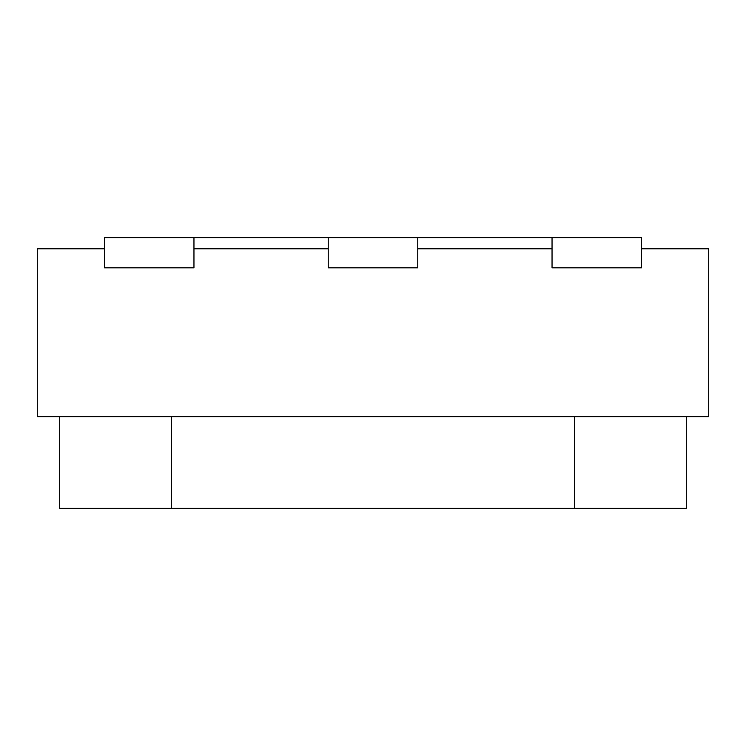 <?xml version="1.0" encoding="UTF-8"?>
<svg xmlns="http://www.w3.org/2000/svg" width="746" height="746" viewBox="0 0 746 746"><rect width="100%" height="100%" fill="white"/><g stroke="black" fill="none" stroke-linecap="round" stroke-linejoin="round"><path stroke-width="1.12" d="M193.96 237.601L641.56 237.601L641.56 267.814L641.56 248.791L708.7 248.791L708.7 416.641L37.3 416.641L37.3 248.791L104.44 248.791L104.44 267.814L104.44 237.601L193.96 237.601L193.96 267.814L193.96 248.791L328.24 248.791L328.24 267.814L328.24 237.601M104.44 267.814L193.96 267.814L104.44 267.814M552.04 237.601L552.04 267.814L641.56 267.814L552.04 267.814L552.04 248.791L417.76 248.791L417.76 267.814L328.24 267.814L417.76 267.814L417.76 237.601M686.32 416.641L686.32 508.399L59.68 508.399L59.68 416.641M171.58 508.399L171.58 416.641M574.42 508.399L574.42 416.641"/></g></svg>
